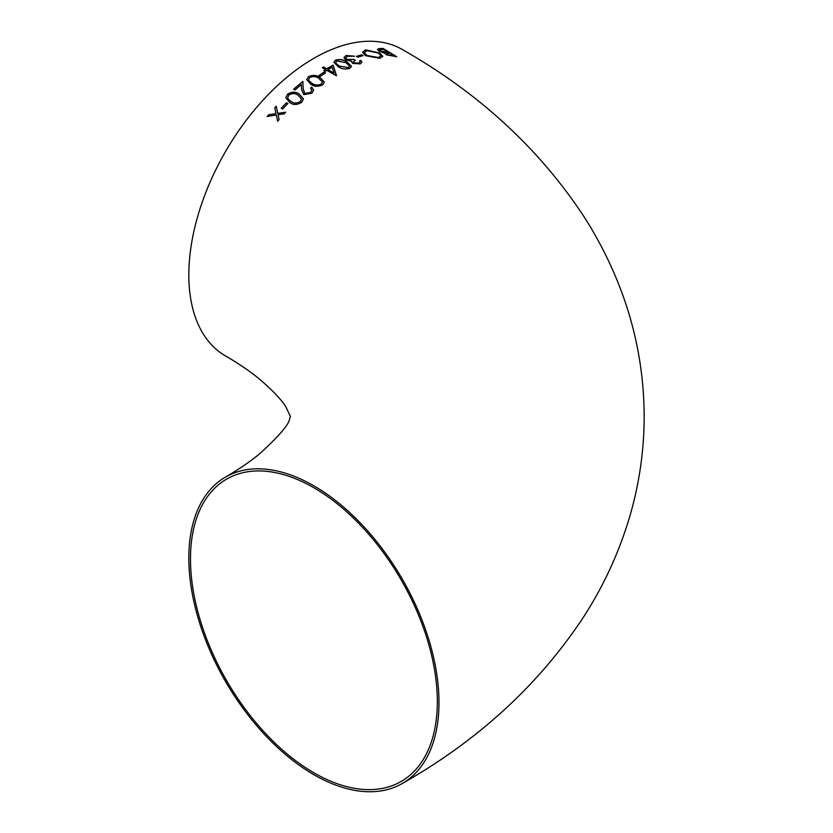 <?xml version="1.0" encoding="UTF-8"?>
<svg xmlns="http://www.w3.org/2000/svg" width="833" height="833" viewBox="0 0 833 833"><rect width="100%" height="100%" fill="white"/><g stroke="black" fill="none" stroke-linecap="round" stroke-linejoin="round"><path stroke-width="1.25" d="M336.293 75.741L333.158 65.13L326.713 68.795L323.579 66.984L322.361 67.723L325.495 69.524L323.933 70.493L325.318 71.294L326.89 70.326L336.293 75.741M402.349 783.468A176.888 102.126 -120 0 0 429.464 641.733A176.888 102.126 -120 0 0 313.906 485.858A176.888 102.126 -120 0 0 225.462 477.101A176.888 102.126 -120 0 0 225.462 681.342A176.888 102.126 -120 0 0 402.349 783.468C478.84 740.006 539.503 684.132 584.308 615.858C604.633 584.089 620.002 550.217 630.404 514.232C639.629 481.943 644.221 449.018 644.169 415.448C643.867 369.154 635.006 324.516 617.597 281.554C608.34 258.74 597.022 236.926 583.641 216.091C538.868 148.295 478.434 92.775 402.349 49.532A176.888 102.126 120 0 0 313.906 58.289A176.888 102.126 120 0 0 198.348 214.164A176.888 102.126 120 0 0 225.462 355.899C239.123 363.865 250.535 371.664 259.719 379.286C274.067 391.729 283.001 401.35 286.531 408.17L290.415 416.677M287.895 103.521L286.5 102.751L281.283 108.175L282.679 108.936L287.895 103.521M301.806 102.188L303.462 98.94L299.203 94.067C295.653 91.526 291.758 91.588 287.531 94.244L285.844 97.711L289.978 102.782C293.622 105.208 297.568 105.01 301.806 102.188M311.74 87.153L310.522 88.131L311.854 90.151L310.511 92.473L304.816 93.442L303.222 88.912L302.868 81.415L293.643 89.173L295.038 89.954L301.348 84.56L301.577 89.454L303.701 94.566L311.844 93.306L313.687 90.058L311.74 87.153L313.687 90.11M320.091 77.521C316.623 75.012 312.739 74.741 308.418 76.688L306.731 79.552L310.865 84.31C314.405 86.726 318.352 86.892 322.694 84.81L324.349 82.113L320.091 77.521L324.349 82.165M325.495 72.867L324.099 72.065L318.883 75.511L320.278 76.303L325.495 72.867M347.246 62.121C343.79 59.674 339.895 58.997 335.574 60.08L333.887 62.215L338.021 66.588C341.54 68.972 345.487 69.576 349.85 68.389L351.505 66.38L347.246 62.121L351.505 66.432M351.432 61.746L352.776 63.412L360.272 63.902L361.959 62.183L360.835 60.382L359.617 60.809L360.095 61.892L358.867 63.089L354.004 62.912L353.286 61.954L355.264 60.236L353.869 59.424L346.82 59.403L345.747 57.977L347.403 56.332L354.566 56.196L346.028 55.509L343.946 57.654L345.716 59.986L351.568 61.121L351.432 61.704M356.482 56.363L357.867 57.175L363.094 55.582L361.699 54.759L356.482 56.363M365.51 49.845L362.542 52.146L365.541 55.676L379.89 58.331L382.805 56.321L379.744 52.979L365.51 49.845L379.744 53.073L382.805 56.373M384.908 53.343L386.366 54.801L396.685 56.686L383.107 48.481L379.442 48.512L377.401 49.397L378.963 51.063L384.898 53.302M284.188 113.819L285.636 112.247L277.764 113.35L276.233 106.228L274.786 107.801L276.015 113.6L268.632 114.777L267.185 116.485L276.306 114.985L277.628 121.264L279.076 119.567L278.055 114.715L284.188 113.819M437.335 701.542A174.555 100.783 -120 0 0 361.137 525.883A174.555 100.783 -120 0 0 226.628 479.11A174.555 100.783 -120 0 0 226.628 680.676A174.555 100.783 -120 0 0 401.183 781.458A174.555 100.783 -120 0 0 437.335 701.542M278.055 114.715L279.076 119.66M267.185 116.578L268.632 114.871L276.015 113.6M274.786 107.894L276.233 106.322L277.764 113.444L285.636 112.34M386.668 53.801L387.553 54.811L394.082 55.905L387.553 54.707L386.668 53.749L389.729 53.166L394.082 55.811M377.401 49.449L379.442 48.606L383.107 48.574L396.685 56.779M379.275 50.011L380.181 51.063L384.825 52.396L388.334 52.427L380.181 50.969L379.265 49.97L383.284 49.303L388.334 52.323M362.542 52.198L365.51 49.949M364.365 52.656L366.759 55.467L378.442 57.602L380.931 55.811M366.759 55.374L364.365 52.604L366.947 50.657L378.536 53.125L380.931 55.759L378.442 57.498L366.759 55.467M356.482 56.457L361.699 54.863L363.094 55.686M360.835 60.382L361.959 62.236M346.028 55.509L354.566 56.3M343.946 57.706L346.028 55.603M346.82 59.403L353.869 59.518L355.264 60.33M345.747 58.071L346.82 59.497M354.004 62.912L358.867 63.183L360.095 61.934M353.286 62.006L354.004 63.006M359.617 60.903L360.835 60.476M333.887 62.267L335.574 60.174C339.906 59.091 343.8 59.768 347.246 62.225M335.761 62.454L336.345 63.808L339.25 66.057L348.423 67.692L349.589 66.151M339.25 65.963L336.345 63.714L335.761 62.413L336.928 60.903L346.039 62.673L349.589 66.109L348.423 67.598L339.25 66.057M322.361 67.817L323.579 67.077L326.713 68.889L333.158 65.224L336.532 75.688M323.933 70.586L325.495 69.524M328.108 69.691L334.002 73.085L328.108 69.691M328.108 69.597L332.148 67.244L334.002 72.992M318.883 75.605L324.099 72.159L325.495 72.96M306.731 79.604L308.418 76.782C312.739 74.835 316.634 75.105 320.091 77.615M308.606 79.572L309.189 81.134L312.094 83.467C314.77 85.372 317.821 85.601 321.267 84.143L322.433 82.103M312.094 83.362L309.189 81.03L308.606 79.52L309.772 77.521C313.198 76.084 316.238 76.376 318.883 78.375L322.433 82.061L321.267 84.05C317.842 85.507 314.791 85.278 312.094 83.362L312.094 83.467M293.643 89.266L302.868 81.509L303.222 89.006L304.816 93.535L310.511 92.567L311.854 90.151M310.522 88.225L311.74 87.257M285.844 97.753L287.531 94.348C291.748 91.682 295.642 91.62 299.203 94.171L303.462 98.981M287.718 97.586L288.884 95.077C292.237 93.088 295.278 93.129 297.995 95.17L301.546 99.075L300.38 101.459C297.037 103.479 293.976 103.511 291.206 101.584L288.301 99.179L287.718 97.492L288.301 99.273L291.206 101.678C293.955 103.615 297.006 103.573 300.38 101.553L301.546 99.117M281.283 108.269L286.5 102.844L287.895 103.615M290.415 416.323L289.509 419.114C288.978 424.466 279.086 435.971 259.834 453.621C250.629 461.274 239.175 469.104 225.462 477.101"/></g></svg>
